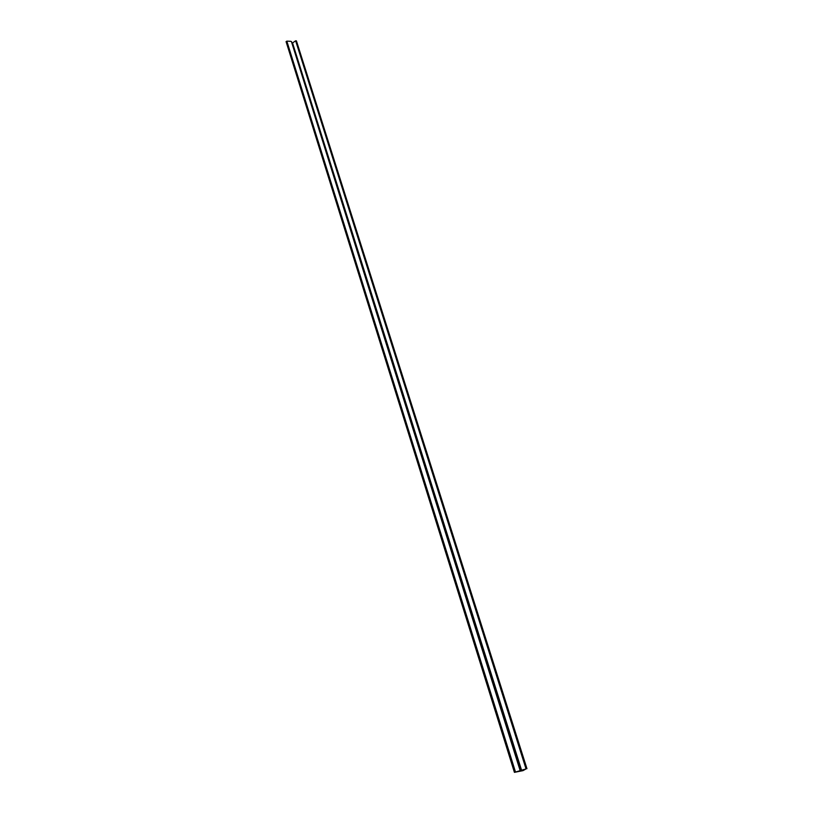 <?xml version="1.0" encoding="UTF-8"?>
<svg xmlns="http://www.w3.org/2000/svg" width="813" height="813" viewBox="0 0 813 813"><rect width="100%" height="100%" fill="white"/><g stroke="black" fill="none" stroke-linecap="round" stroke-linejoin="round"><path stroke-width="1.22" d="M526.041 768.935L522.962 770.643L514.416 772.35L526.041 768.935L295.637 40.782L296.41 40.996M291.491 41.809L520.178 770.673M515.483 771.984L286.826 41.128L286.227 41.758M286.826 41.128L290.841 41.321M291.765 42.449L292.538 42.967L295.637 40.782M521.631 770.45L292.538 42.967M526.946 768.681L296.42 40.843M514.416 772.35L286.064 41.595M520.869 770.5L291.501 41.585"/></g></svg>
